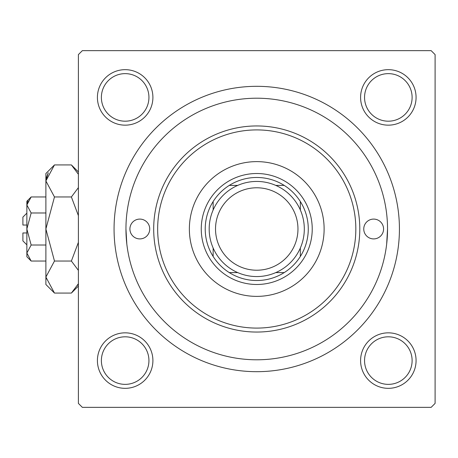 <?xml version="1.0" encoding="UTF-8"?>
<svg xmlns="http://www.w3.org/2000/svg" width="458" height="458" viewBox="0 0 458 458"><rect width="100%" height="100%" fill="white"/><g stroke="black" fill="none" stroke-linecap="round" stroke-linejoin="round"><path stroke-width="0.69" d="M97.411 360.589A27.743 27.743 0 0 1 125.16 332.84A27.743 27.743 0 0 1 152.903 360.589A27.743 27.743 0 0 1 125.16 388.332A27.743 27.743 0 0 1 97.411 360.589M148.936 360.589A23.782 23.782 0 0 0 125.16 336.807A23.782 23.782 0 0 0 101.378 360.589A23.782 23.782 0 0 0 125.16 384.365A23.782 23.782 0 0 0 148.936 360.589M97.411 97.411A27.743 27.743 0 0 1 125.16 69.668A27.743 27.743 0 0 1 152.903 97.411A27.743 27.743 0 0 1 125.16 125.16A27.743 27.743 0 0 1 97.411 97.411M148.936 97.411A23.782 23.782 0 0 0 125.16 73.635A23.782 23.782 0 0 0 101.378 97.411A23.782 23.782 0 0 0 125.16 121.193A23.782 23.782 0 0 0 148.936 97.411M360.589 97.411A27.743 27.743 0 0 1 388.332 69.668A27.743 27.743 0 0 1 416.076 97.411A27.743 27.743 0 0 1 388.332 125.16A27.743 27.743 0 0 1 360.589 97.411M412.114 97.411A23.782 23.782 0 0 0 388.332 73.635A23.782 23.782 0 0 0 364.551 97.411A23.782 23.782 0 0 0 388.332 121.193A23.782 23.782 0 0 0 412.114 97.411M360.589 360.589A27.743 27.743 0 0 1 388.332 332.84A27.743 27.743 0 0 1 416.076 360.589A27.743 27.743 0 0 1 388.332 388.332A27.743 27.743 0 0 1 360.589 360.589M412.114 360.589A23.782 23.782 0 0 0 388.332 336.807A23.782 23.782 0 0 0 364.551 360.589A23.782 23.782 0 0 0 388.332 384.365A23.782 23.782 0 0 0 412.114 360.589M114.059 229A142.684 142.684 0 0 1 256.743 86.316A142.684 142.684 0 0 1 399.428 229A142.684 142.684 0 0 1 256.743 371.684A142.684 142.684 0 0 1 114.059 229M431.138 50.643L82.354 50.643L78.387 54.605L78.387 403.395L82.354 407.357L431.138 407.357L435.1 403.395L435.1 54.605L431.138 50.643M126.82 244.051L125.95 229A130.793 130.793 0 0 0 256.743 359.793A130.793 130.793 0 0 0 387.537 229A130.793 130.793 0 0 0 256.743 98.207A130.793 130.793 0 0 0 125.95 229M386.666 244.051L387.537 229M383.575 229A9.91 9.91 0 0 0 373.665 219.09A9.91 9.91 0 0 0 363.755 229A9.91 9.91 0 0 0 373.665 238.91A9.91 9.91 0 0 0 383.575 229M149.732 229A9.91 9.91 0 0 0 139.822 219.09A9.91 9.91 0 0 0 129.912 229A9.91 9.91 0 0 0 139.822 238.91A9.91 9.91 0 0 0 149.732 229M324.121 229A67.378 67.378 0 0 0 256.743 161.622A67.378 67.378 0 0 0 189.366 229A67.378 67.378 0 0 0 256.743 296.378A67.378 67.378 0 0 0 324.121 229M157.655 229A99.088 99.088 0 0 0 256.743 328.088A99.088 99.088 0 0 0 355.832 229A99.088 99.088 0 0 0 256.743 129.912A99.088 99.088 0 0 0 157.655 229M359.793 229A103.05 103.05 0 0 1 256.743 332.05A103.05 103.05 0 0 1 153.693 229A103.05 103.05 0 0 1 256.743 125.95A103.05 103.05 0 0 1 359.793 229M256.743 177.475A51.525 51.525 0 0 0 229.286 185.404L237.736 185.404L229.286 185.404A51.525 51.525 0 0 0 213.147 256.457L213.147 248.007L213.147 256.457A51.525 51.525 0 0 0 284.206 272.596L275.75 272.596L284.206 272.596A51.525 51.525 0 0 0 300.345 256.457L300.345 248.007L300.345 256.457A51.525 51.525 0 0 0 300.345 201.543L300.345 209.993L300.345 201.543A51.525 51.525 0 0 0 284.206 185.404L275.75 185.404L284.206 185.404A51.525 51.525 0 0 0 256.743 177.475M256.743 284.487A55.487 55.487 0 0 1 201.257 229A55.487 55.487 0 0 1 256.743 173.513A55.487 55.487 0 0 1 312.23 229A55.487 55.487 0 0 1 256.743 284.487M229.286 272.596L237.736 272.596L229.286 272.596M213.147 201.543L213.147 209.993L213.147 201.543M215.523 229A41.22 41.22 0 0 0 256.743 270.22A41.22 41.22 0 0 0 297.963 229A41.22 41.22 0 0 0 256.743 187.78A41.22 41.22 0 0 0 215.523 229M304.307 229A47.563 47.563 0 0 1 256.743 276.563A47.563 47.563 0 0 1 209.18 229A47.563 47.563 0 0 1 256.743 181.437A47.563 47.563 0 0 1 304.307 229M26.862 244.853L22.9 240.891L22.9 232.962L26.862 232.962M31.155 196.963L26.862 201.257L26.862 256.743L31.155 261.037L26.862 253.028L31.155 245.019L26.862 229L31.155 212.981L26.862 204.972L31.155 196.963L45.886 196.963M31.155 212.981L45.886 212.981M28.053 200.867L26.953 203.867L28.041 200.885M31.155 261.037L45.886 261.037M31.155 245.019L45.886 245.019M77.602 285.248L78.387 283.731L71.391 293.074L54.473 293.074L45.886 284.487L45.886 173.513L54.473 164.926L71.391 164.926L78.387 174.269M54.473 293.074L45.886 277.056L54.473 261.037L45.886 229L54.473 196.963L45.886 180.944L54.473 164.926M54.473 196.963L71.391 196.963L78.387 215.644M78.387 187.625L71.391 196.963M46.063 178.734L48.262 172.746L45.886 180.944M45.886 277.056L46.063 279.266L45.886 277.056M54.473 261.037L71.391 261.037L78.387 270.375M78.387 242.356L71.391 261.037M26.862 225.038L22.9 225.038L22.9 217.109L26.862 213.147M78.387 286.073L71.391 293.074M78.387 171.927L71.391 164.926"/></g></svg>
